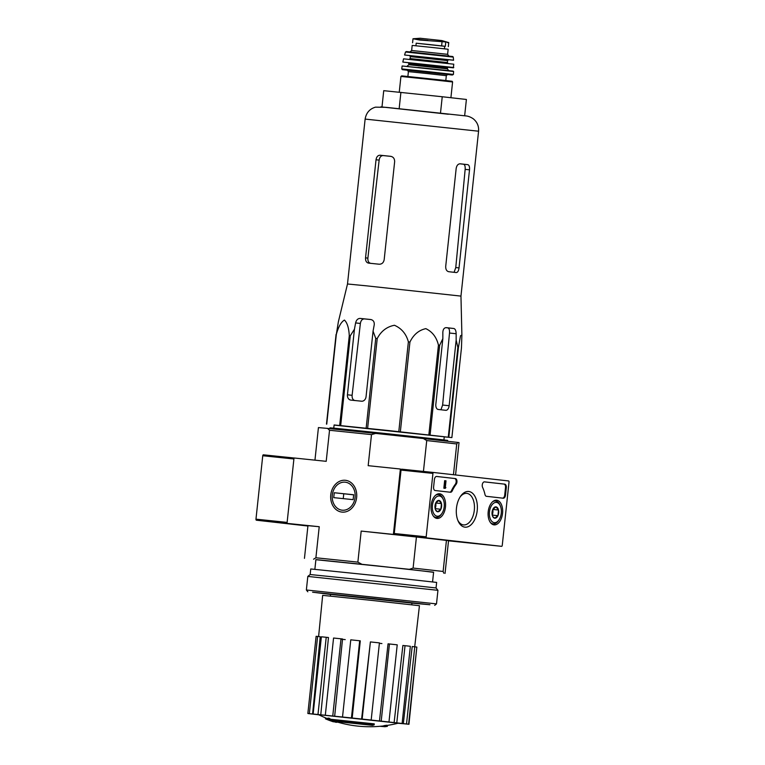 <?xml version="1.0" encoding="UTF-8"?>
<svg xmlns="http://www.w3.org/2000/svg" width="765" height="765" viewBox="0 0 765 765"><rect width="100%" height="100%" fill="white"/><g stroke="black" fill="none" stroke-linecap="round" stroke-linejoin="round"><path stroke-width="1.15" d="M366.473 285.833L460.96 296.103L461.888 334.984L460.501 335.787L458.426 347.396L457.872 347.329L456.16 340.157L456.15 333.731C456.055 330.709 455.299 328.969 453.884 328.51L446.272 327.649C444.226 327.716 443.078 329.237 442.839 332.22L442.849 338.646L439.665 345.273L438.441 345.139C436.547 337.222 432.34 331.733 425.828 328.644C418.809 330.174 413.511 334.64 409.935 342.041L408.376 341.869C406.234 333.932 401.587 328.405 394.444 325.268C386.794 326.741 381.056 331.168 377.222 338.551L375.739 338.398L373.062 331.14L374.228 324.848C374.487 321.864 373.32 320.086 370.719 319.521L360.086 318.412C357.838 318.479 356.347 319.98 355.61 322.916L354.444 329.208L350.284 335.759L349.28 335.653C348.859 327.917 347.243 322.725 344.422 320.076C341.104 322.046 338.407 326.818 336.332 334.391L338.359 321.836L347.501 283.987L366.473 285.833M334.104 425.082L451.876 437.59L461.467 347.855L461.888 334.984M354.444 329.208L347.434 394.788A4.934 4.007 -83.6 0 0 350.867 400.105A4.934 4.007 -83.6 0 0 350.896 400.105L361.539 401.204A4.934 4.007 -83.6 0 0 366.053 396.719L373.062 331.14M355.056 400.573C352.923 400.066 351.948 398.316 352.11 395.314L360.372 323.452C360.889 320.478 362.247 318.967 364.436 318.909L371.235 319.607M451.876 437.59L444.226 436.853M333.741 428.142L334.123 424.967L389.203 430.619L444.245 436.729L443.949 439.923M448.28 437.064L457.872 347.329M448.835 437.131L458.426 347.396M430.073 435.008L439.665 345.273M428.849 434.874L438.441 345.139M326.483 424.106L336.074 334.372M326.741 424.126L336.332 334.391M339.689 425.388L349.28 335.653M340.693 425.493L350.284 335.759M366.158 428.132L375.739 338.398M367.63 428.285L377.222 338.551M398.795 431.603L408.376 341.869M400.344 431.776L409.935 342.041M445.804 327.649L447.802 327.879C449.141 328.309 449.705 330.031 449.504 333.033L442.619 405.048L441.147 409.189M442.849 338.646L435.84 404.226A4.934 2.869 95.9 0 0 438.173 409.457L445.775 410.308A4.934 2.869 95.9 0 0 445.794 410.308A4.934 2.869 95.9 0 0 449.151 405.727L456.16 340.157M386.411 726.234A115.085 110.284 -83.1 0 1 383.829 726.626L383.934 725.65A115.085 110.284 -83.1 0 0 386.516 725.249L386.411 726.234L387.358 726.368L387.463 725.383A115.085 115.085 0 0 0 398.326 723.164L318.47 714.625A115.085 115.085 0 0 0 327.783 718.775M386.516 725.249L387.463 725.383M383.829 726.626L379.889 726.301M327.745 719.129L327.85 718.153A110.409 35.764 -83.8 0 0 329.065 718.172A113.344 48.97 96 0 0 330.767 719.272L374.267 723.872L374.161 724.847A115.085 66.66 96.3 0 1 372.574 725.354L332.871 721.175A113.392 102.261 -83.4 0 0 337.002 722.284A112.637 36.481 96.2 0 1 335.806 722.246A113.822 102.644 96.6 0 1 330.337 720.592A112.847 48.759 -84 0 1 327.745 719.129A110.409 35.764 -83.8 0 0 328.96 719.157A113.344 48.97 96 0 0 330.662 720.257L374.161 724.847M330.767 719.272L330.662 720.257M329.065 718.172L328.96 719.157M337.078 721.586L337.002 722.284M331.943 721.118L331.924 721.299A113.325 65.972 95.9 0 0 333.406 721.825A114.215 92.871 96.4 0 1 333.005 721.691A115.085 115.085 0 0 1 328.634 720.123A113.861 92.575 -83.6 0 0 331.924 721.299M325.565 717.876L325.46 718.832A113.861 92.575 -83.6 0 0 328.634 720.123M423.437 471.422L426.736 440.564L456.743 443.949L453.454 474.721M315.888 559.703L409.38 569.323L413.11 568.07L416.428 537.011L393.392 534.41L400.382 469.022L368.175 465.675L371.494 434.616L329.533 430.265L326.206 461.324L294.009 457.977L287.018 523.375L307.941 525.737L256.438 520.21L307.913 526.024M413.11 568.07L443.117 571.465L446.435 540.396L469.471 542.997L448.529 540.826M426.736 440.564L423.361 438.536L457.805 442.428L456.743 443.949M455.567 474.96L459.019 442.61L457.805 442.428M329.533 430.265L327.554 428.41L318.431 427.587L314.951 460.157M327.554 428.41L375.72 433.411L371.494 434.616M423.361 438.536L375.72 433.411M356.633 497.537A15.998 13.005 96.4 0 1 335.759 509.299A15.998 13.005 96.4 0 1 338.704 481.749A15.998 13.005 96.4 0 1 356.633 497.537M313.583 559.196L315.897 557.771L357.867 562.132L361.185 531.073L393.392 534.41M287.018 523.375L319.225 526.712L307.951 525.67L304.451 558.364M315.897 557.771L319.225 526.712M314.864 569.303L315.897 559.588L374.774 565.631L433.602 572.172L432.569 581.888M433.583 572.325L409.38 569.323M443.117 571.465L443.834 573.205M445.048 573.396L448.539 540.702L446.435 540.396M416.428 537.011L361.185 531.073M357.867 562.132L361.74 564.197M396.786 722.858L394.118 722.581L402.887 645.469L405.029 645.689L396.786 722.858L403.327 723.633L412.201 646.54L414.773 646.808L406.521 723.967L403.327 723.633M388.974 721.988L381.2 721.137L389.452 643.977L397.217 644.828L388.974 721.988L387.233 721.816L394.118 722.581M381.2 721.137L379.469 720.965L388.056 643.834L389.452 643.977M371.178 720.047L362.151 719.081L370.394 641.921L379.43 642.887L371.178 720.047L370.643 720.008L379.469 720.965M362.151 719.081L361.606 719.033L370.394 641.921M352.187 718.029L351.441 717.933L359.684 640.774L360.286 640.85L352.187 718.029L361.606 719.033M351.441 717.933L310.992 713.812M308.209 713.515L310.992 713.831M308.199 713.563L318.814 714.797M397.972 723.25L405.813 723.939M414.773 646.808L416.839 647.066L408.596 724.226L405.804 723.958M408.596 724.226L406.521 723.967M318.603 636.547L322.658 595.361L371.073 600.334L419.44 605.708L414.697 646.798M379.383 643.298L381.926 643.566M340.97 639.167L345.235 639.626M309.356 713.602L317.609 636.442L320.21 636.719L312.598 713.946M317.982 714.443L326.225 637.283L328.472 637.532L320.774 714.749M332.756 715.964L341.008 638.804L342.538 638.976L334.668 716.183M341.008 638.804L333.559 638.029L325.316 715.189M359.684 640.774L350.772 639.827L342.519 716.987M405.029 645.689L410.356 646.291L402.113 723.451M416.839 647.114L408.94 724.312M317.609 636.442L316.108 636.317L307.855 713.477M326.225 637.283L321.386 636.796L313.143 713.955M329.887 428.658L329.983 427.826L334.468 428.209L388.859 433.87L443.212 439.837L447.688 440.411L447.592 441.271M464.651 115.783L466.401 99.469L442.237 96.744L383.734 90.672L381.993 106.947M400.908 92.345L399.158 108.678M442.237 96.744L440.497 113.077M456.284 272.56L448.682 271.699C446.645 271.183 445.651 269.423 445.708 266.411L456.189 168.319C456.772 165.364 458.111 163.853 460.214 163.806L467.817 164.666C469.175 165.106 469.739 166.827 469.509 169.82L459.029 267.913C458.618 270.887 457.709 272.436 456.284 272.56L456.303 272.56M459.813 163.796L463.485 164.217C464.804 164.647 465.359 166.368 465.158 169.371L455.768 267.568L454.286 271.747M391.154 156.404L383.189 155.572C381.008 155.639 379.66 157.15 379.144 160.114L367.879 258.121C367.707 261.123 368.692 262.873 370.805 263.37M376.026 159.77L365.546 257.853C365.402 260.855 366.406 262.615 368.548 263.122L379.191 264.221C381.878 264.221 383.533 262.739 384.164 259.784L394.644 161.702C394.654 158.68 393.353 156.892 390.724 156.328L380.081 155.228C377.881 155.285 376.533 156.796 376.026 159.77L379.144 160.114M263.418 454.821L293.999 457.996L263.428 454.821A0.985 0.574 95.9 0 0 262.749 455.739L255.969 519.167A0.985 0.574 95.9 0 0 256.438 520.21M426.172 536.829L432.942 473.401A0.985 0.574 -84.1 0 1 433.621 472.483L508.562 480.946A0.985 0.574 -84.1 0 1 509.031 481.988L502.251 545.416A0.985 0.574 -84.1 0 1 501.572 546.334L426.631 537.872A0.985 0.574 -84.1 0 1 426.172 536.829L394.252 533.511L401.032 470.083A0.985 0.574 -84.1 0 1 401.711 469.175L433.621 472.483L401.711 469.175M502.538 513.353A12.393 7.22 -84.1 0 1 493.999 524.866A12.393 7.22 -84.1 0 1 488.194 511.795A12.393 7.22 -84.1 0 1 496.562 500.205A12.393 7.22 -84.1 0 1 502.538 513.353M445.479 506.908A12.393 7.22 -84.1 0 1 436.939 518.421A12.393 7.22 -84.1 0 1 431.125 505.359A12.393 7.22 -84.1 0 1 439.493 493.76A12.393 7.22 -84.1 0 1 445.479 506.908M477.217 510.494A17.939 10.442 -84.1 0 1 469.012 526.272A17.939 10.442 -84.1 0 1 458.111 521.003A17.939 10.442 -84.1 0 1 460.693 496.093A17.939 10.442 -84.1 0 1 472.493 493.224A17.939 10.442 -84.1 0 1 477.217 510.494M435.161 490.528A3.29 1.913 -84.1 0 1 433.602 487.037L434.405 479.521A3.29 1.913 -84.1 0 1 436.652 476.461A3.29 1.913 -84.1 0 1 436.662 476.461L455.385 478.584A3.29 1.913 -84.1 0 1 456.935 480.822A3.29 1.913 -84.1 0 1 456.112 484.35A32.885 19.144 -84.1 0 0 452.249 490.834A3.29 1.913 -84.1 0 1 450.451 492.249A3.29 1.913 -84.1 0 1 450.432 492.249L435.161 490.528M486.454 496.313A3.29 1.913 -84.1 0 1 484.991 494.525A32.885 19.144 -84.1 0 0 482.581 487.334A3.29 1.913 -84.1 0 1 482.524 483.719A3.29 1.913 -84.1 0 1 484.494 481.864A3.29 1.913 -84.1 0 1 484.503 481.864L504.757 484.149A3.29 1.913 -84.1 0 1 506.306 487.64L505.502 495.156A3.29 1.913 -84.1 0 1 503.265 498.216A3.29 1.913 -84.1 0 1 503.255 498.216L486.454 496.313M501.572 546.334L469.662 543.026A0.985 0.574 -84.1 0 1 469.662 543.026L394.721 534.563A0.985 0.574 -84.1 0 1 394.252 533.511M460.205 496.82A15.845 9.228 -84.1 0 1 466.583 493.368A15.845 9.228 -84.1 0 1 474.319 510.178A15.845 9.228 -84.1 0 1 463.313 524.886A15.845 9.228 -84.1 0 1 457.776 520.19M436.538 476.461L454.592 478.498A3.29 1.913 -84.1 0 1 456.131 480.736A3.29 1.913 -84.1 0 1 455.318 484.264L456.112 484.35M449.763 492.172A3.29 1.913 -84.1 0 0 451.446 490.748A32.885 19.144 -84.1 0 1 455.318 484.264M445.211 488.347L443.843 488.204L445.211 488.347L445.871 487.601L445.345 487.076L446.014 480.831L445.44 480.764L444.637 488.29M443.843 488.204L444.647 480.678L445.44 480.764M484.379 481.864L503.963 484.073A3.29 1.913 -84.1 0 1 505.512 487.554L504.709 495.07A3.29 1.913 -84.1 0 1 502.586 498.139M435.754 502.949A5.699 3.318 -84.1 0 1 436.356 501.897A5.699 3.318 -84.1 0 1 438.909 500.434A5.699 3.318 -84.1 0 1 441.462 503.59A5.699 3.318 -84.1 0 1 440.86 509.251A5.699 3.318 -84.1 0 1 437.704 511.766A5.699 3.318 -84.1 0 1 435.534 509.815A5.699 3.318 -84.1 0 1 435.151 508.61A5.699 3.318 -84.1 0 1 435.754 502.949L438.909 500.434L441.462 503.59L440.86 509.251L437.704 511.766L436.06 510.408M444.207 506.765A10.194 5.938 -84.1 0 1 441.797 513.621A10.194 5.938 -84.1 0 1 433.401 512.866A10.194 5.938 -84.1 0 1 434.903 498.474A10.194 5.938 -84.1 0 1 443.27 499.459A10.194 5.938 -84.1 0 1 444.207 506.765M441.797 513.621L441.185 514.482A11.513 6.703 -84.1 0 1 436.05 517.436A11.513 6.703 -84.1 0 1 433.353 516.079M435.514 495.318A11.513 6.703 -84.1 0 1 438.431 494.544A11.513 6.703 -84.1 0 1 442.839 498.493L443.27 499.459M435.668 503.15A4.934 2.869 -84.1 0 1 435.84 505.875L435.868 502.701M435.237 508.945L435.84 505.875A4.934 2.869 -84.1 0 1 435.113 508.448M435.534 508.706L440.86 509.251M436.146 503.035L441.462 503.59M492.823 509.385A5.699 3.318 -84.1 0 1 493.415 508.343A5.699 3.318 -84.1 0 1 495.978 506.879A5.699 3.318 -84.1 0 1 498.522 510.035A5.699 3.318 -84.1 0 1 497.919 515.696A5.699 3.318 -84.1 0 1 494.764 518.201A5.699 3.318 -84.1 0 1 492.603 516.251A5.699 3.318 -84.1 0 1 492.211 515.055A5.699 3.318 -84.1 0 1 492.823 509.385L495.978 506.879L498.522 510.035L497.919 515.696L494.764 518.201L493.119 516.853M501.266 513.21A10.194 5.938 -84.1 0 1 498.856 520.057A10.194 5.938 -84.1 0 1 490.47 519.311A10.194 5.938 -84.1 0 1 491.962 504.91A10.194 5.938 -84.1 0 1 500.329 505.904A10.194 5.938 -84.1 0 1 501.266 513.21M498.856 520.057L498.245 520.917A11.513 6.703 -84.1 0 1 493.119 523.882A11.513 6.703 -84.1 0 1 490.422 522.524M492.574 501.764A11.513 6.703 -84.1 0 1 495.49 500.989A11.513 6.703 -84.1 0 1 499.908 504.938L500.329 505.904M492.727 509.595A4.934 2.869 -84.1 0 1 492.899 512.311L492.937 509.146M492.297 515.39L492.899 512.311A4.934 2.869 -84.1 0 1 492.182 514.893M492.603 515.141L497.919 515.696M493.205 509.48L498.522 510.035M330.528 594.434L312.589 592.206L371.283 598.307L429.949 604.742L411.943 603.136M330.528 594.405L411.943 603.107M306.363 589.987L436.499 603.891L437.943 590.322L307.817 576.418L306.363 589.987L307.826 591.794M307.817 576.418L310.169 574.525L373.138 580.979L436.05 587.969L437.943 590.322M310.169 574.525L310.762 568.959L373.731 575.423L436.643 582.414L436.05 587.969M332.306 495.012A14.086 11.446 96.4 0 1 350.686 484.656A14.086 11.446 96.4 0 1 348.094 508.916A14.086 11.446 96.4 0 1 332.306 495.012M333.731 497.642L334.257 492.736L353.669 494.754L353.143 499.65L333.731 497.642M353.659 494.84L334.257 492.736M343.762 493.808L343.246 498.627M416.189 43.223L444.695 46.292M420.138 38.25L441.883 40.574L420.138 38.25L413.024 38.757L419.641 40.029L445.794 41.941C449.007 42.496 449.581 42.735 447.515 42.63M441.883 40.574L448.73 42.601M411.647 50.48L412.182 45.412L430.179 47.258L448.147 49.256L447.611 54.325L411.647 50.48L409.983 51.944M415.921 45.766L416.189 43.194L430.456 44.657L444.704 46.244L444.427 48.807M347.434 394.788L352.11 395.314M355.61 322.916L360.372 323.452M442.619 405.048L449.151 405.727M449.504 333.033L456.15 333.731M448.328 114.243L380.903 106.851L448.328 114.243M365.125 119.082L478.574 131.207C478.957 126.129 477.178 121.989 473.239 118.776C470.523 116.959 467.922 115.993 465.416 115.878L385.943 107.329L375.481 107.157C369.667 108.86 366.215 112.838 365.125 119.082L347.501 283.987M360.086 318.412L364.436 318.909M447.802 327.879L453.884 328.51M465.158 169.371L469.509 169.82M455.768 267.568L459.029 267.913M463.485 164.217L467.817 164.666M380.081 155.228L383.189 155.572M365.546 257.853L367.879 258.121M287.124 522.399L255.969 519.167M293.903 458.971L262.749 455.739M401.032 470.083L432.942 473.401M394.721 534.563L426.631 537.872M454.592 478.498L455.385 478.584M451.446 490.748L452.249 490.834M504.709 495.07L505.502 495.156M505.512 487.554L506.306 487.64M503.963 484.073L504.757 484.149M442.084 41.52L441.625 45.862M445.794 41.941L445.335 46.282M399.253 92.183L400.927 76.452L426.774 79.101L452.593 81.97L450.91 97.719M441.482 80.21L406.358 76.433L441.482 80.21M407.879 76.462L408.395 71.623L427.367 73.574L446.32 75.678L445.804 80.516M408.395 71.623L407.353 70.198L447.611 74.501L446.32 75.678M452.287 75.018L453.396 74.444L427.578 71.575L401.74 68.927L402.419 69.672L452.211 75.008M401.74 68.927L402.132 65.981L427.893 68.621L453.626 71.489L453.396 74.444M442.706 70.093L437.714 69.567M418.092 67.473L453.1 71.097M407.143 66.192L408.797 64.729L447.382 68.85L447.487 67.865L408.902 63.744L408.395 63.036L448.108 67.282M453.779 67.521L402.82 62.07L453.377 67.846L453.76 64.193L403.547 58.829L453.76 64.193M418.866 60.272L438.479 62.376M409.476 59.173L410.117 58.58L447.391 62.567L447.601 60.607L410.327 56.62L409.82 55.912M409.839 55.912L448.242 60.014L447.601 60.607M453.559 60.186L404.58 55.013L453.559 60.253L453.263 57.098L405.526 51.991L406.406 51.561L452.727 56.524L453.263 57.098M419.631 53.081L439.253 55.176M414.209 38.996L427.979 40.421M411.761 604.78L411.981 602.744M330.356 596.078L330.566 594.042M337.04 721.959A115.085 115.085 0 0 0 383.915 725.88M384.671 726.75A115.085 115.085 0 0 0 387.358 726.368M460.96 296.103L478.574 131.207M469.662 543.026L501.582 546.334M438.431 494.544L436.825 494.381M436.05 517.436L434.453 517.274M495.49 500.989L493.894 500.817M493.119 523.882L491.513 523.709M434.683 605.354L436.499 603.891M413.004 38.757L412.574 42.792M448.759 42.601L448.319 46.636M400.927 76.452L401.749 75.869L446.052 80.545L452.192 81.291L452.593 81.97M402.132 65.981L453.626 71.489M448.692 70.629L447.382 68.85M408.797 64.729L408.902 63.744M448.127 67.282L447.487 67.865M402.82 62.07L403.547 58.829M447.898 63.275L447.391 62.567M410.117 58.58L410.327 56.62M404.589 54.956L405.526 51.991M448.921 56.103L447.611 54.325"/></g></svg>

